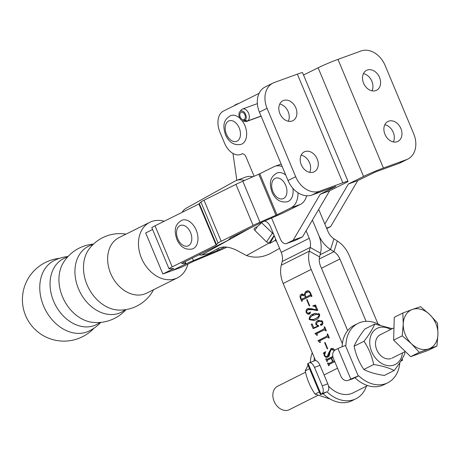 <?xml version="1.0" encoding="UTF-8"?>
<svg xmlns="http://www.w3.org/2000/svg" width="461" height="461" viewBox="0 0 461 461"><rect width="100%" height="100%" fill="white"/><g stroke="black" fill="none" stroke-linecap="round" stroke-linejoin="round"><path stroke-width="0.69" d="M288.309 121.243A11.139 8.448 63.6 0 0 288.171 111.637A11.139 8.448 63.6 0 0 279.758 104.025M279.896 113.625A11.139 8.448 63.6 0 0 292.816 120.707A11.139 8.448 63.6 0 0 295.818 107.839A11.139 8.448 63.6 0 0 282.898 100.752A11.139 8.448 63.6 0 0 279.896 113.625M309.688 172.351A11.139 8.448 63.6 0 0 309.55 162.75A11.139 8.448 63.6 0 0 301.137 155.132M301.275 164.733A11.139 8.448 63.6 0 0 314.195 171.82A11.139 8.448 63.6 0 0 317.203 158.947A11.139 8.448 63.6 0 0 304.283 151.865A11.139 8.448 63.6 0 0 301.275 164.733M259.117 93.341L223.435 111.072A17.478 11.352 -110 0 0 219.966 132.238L224.513 143.106A17.478 11.352 -110 0 0 240.682 154.464A17.478 11.352 -110 0 0 241.449 154.135A17.478 11.352 -110 0 0 241.65 154.032A4.368 2.835 70 0 1 241.892 153.922A4.368 2.835 70 0 1 245.938 156.763L254.097 176.269M271.558 218.018L280.449 239.265A6.552 4.258 -110 0 0 286.512 243.523A6.552 4.258 -110 0 0 286.8 243.396L293.179 240.227L320.28 194.196L335.908 186.377L312.062 194.986A21.846 16.567 63.6 0 1 288.033 180.533L259.41 112.121A21.846 16.567 63.6 0 1 265.305 86.881L272.958 83.084A21.846 16.567 63.6 0 0 267.063 108.318L295.685 176.736A21.846 16.567 63.6 0 0 319.715 191.182L342.823 182.787A15.294 0.853 157.3 0 1 348.003 181.323L302.549 72.659A15.294 0.853 -22.7 0 0 297.368 74.129L274.26 82.525A21.846 16.567 63.6 0 0 272.958 83.084M286.512 243.523L295.881 240.118A6.552 4.258 -110 0 0 296.164 239.997L302.549 236.821L329.65 190.791L344.822 183.253A15.294 0.853 157.3 0 0 348.003 181.323M320.28 194.196L329.65 190.791M293.179 240.227L302.549 236.821M363.447 73.616A11.139 8.448 -116.4 0 1 371.86 81.228A11.139 8.448 -116.4 0 1 371.998 90.829M379.512 77.425A11.139 8.448 -116.4 0 1 376.504 90.298A11.139 8.448 -116.4 0 1 363.585 83.216A11.139 8.448 -116.4 0 1 366.593 70.343A11.139 8.448 -116.4 0 1 379.512 77.425M384.826 124.724A11.139 8.448 -116.4 0 1 393.239 132.342A11.139 8.448 -116.4 0 1 393.377 141.942M400.891 128.538A11.139 8.448 -116.4 0 1 397.883 141.406A11.139 8.448 -116.4 0 1 384.964 134.324A11.139 8.448 -116.4 0 1 387.972 121.456A11.139 8.448 -116.4 0 1 400.891 128.538M324.832 223.988L348.389 183.979L363.562 176.442L318.113 67.784L303.534 75.022M326.751 228.552L330.652 226.61L357.759 180.579L375.767 171.838L398.874 163.442A21.846 16.567 -116.4 0 0 400.177 162.883L407.829 159.08A21.846 16.567 -116.4 0 1 406.527 159.639L383.419 168.035A15.294 0.853 157.3 0 0 363.562 176.442M348.389 183.979L357.759 180.579M326.561 228.097L330.652 226.61M318.113 67.784A15.294 0.853 -22.7 0 1 337.965 59.377L361.072 50.981A21.846 16.567 -116.4 0 1 385.102 65.427L413.719 133.846A21.846 16.567 -116.4 0 1 407.829 159.08M242.019 120.563A15.294 9.929 70 0 1 244.889 125.542A15.294 9.929 70 0 1 241.184 144.351C234.223 145.705 229.013 142.53 225.556 134.831C223.297 127.916 222.081 120.275 230.742 115.602A15.294 9.929 70 0 1 239.887 118.252M244.451 180.482A25.343 16.458 -110 0 0 236.481 180.435A25.343 16.458 -110 0 0 234.931 181.144L186.457 208.055A25.343 16.458 -110 0 0 181.974 212.423M252.876 176.799A25.343 16.458 -110 0 0 245.851 177.03L236.481 180.435M198.858 254.864L201.515 255.106L208.942 253.521L218.318 248.318C224.086 245.684 231.468 247.033 240.463 252.374L246.543 255.55L269.051 243.051L269.904 243.333L274.9 240.556L276.571 241.253M257.33 226.656L254.829 230.373L266.516 241.927L269.051 243.051L274.145 235.479M254.829 230.373A2.184 1.331 33.9 0 1 254.265 228.46A2.184 1.331 33.9 0 1 254.57 228.189L257.417 226.605L260.551 223.769L261.191 222.64M269.103 254.08L269.178 254.046C261.727 257.584 254.184 258.085 246.543 255.55M261.41 222.536L273.604 234.2M99.876 322.464A36.857 27.954 -116.4 0 1 94.171 325.593A36.857 27.954 -116.4 0 1 53.626 301.217A36.857 27.954 -116.4 0 1 65.767 257.693A36.857 27.954 -116.4 0 1 67.433 257.169M125.254 309.706A36.857 27.954 -116.4 0 1 119.053 313.232A36.857 27.954 -116.4 0 1 78.508 288.857A36.857 27.954 -116.4 0 1 90.65 245.333A36.857 27.954 -116.4 0 1 92.932 244.647M100.78 322.383A39.323 39.323 0 0 1 89.469 330.837A39.323 39.323 0 0 1 88.789 331.159A39.318 29.815 -116.4 0 1 86.835 331.978A39.318 29.815 -116.4 0 1 48.261 314.696A39.318 29.815 -116.4 0 1 46.469 311.809A39.318 29.815 -116.4 0 1 53.804 260.747A39.323 39.323 0 0 1 68.044 256.495M126.066 309.579A39.323 39.323 0 0 1 92.817 322.372L92.817 322.372A36.857 27.954 -116.4 0 1 62.512 296.803A36.857 27.954 -116.4 0 1 63.243 262.851L63.243 262.845A39.323 39.323 0 0 1 93.52 244.076M153.582 289.71A38.228 38.228 0 0 1 119.203 310.097A36.488 27.672 -116.4 0 1 87.025 284.656A36.488 27.672 -116.4 0 1 88.961 249.234L88.961 249.228A38.228 38.228 0 0 1 125.974 234.148M187.915 264.055A31.02 23.523 -116.4 0 1 177.45 277.85L146.615 293.173A31.02 23.523 -116.4 0 1 144.76 293.962A31.02 23.523 -116.4 0 1 110.64 273.448A31.02 23.523 -116.4 0 1 119.007 237.611L149.842 222.288A31.02 23.523 -116.4 0 1 164.208 221.251M177.45 277.85A31.02 23.523 -116.4 0 1 141.475 258.125A31.02 23.523 -116.4 0 1 149.842 222.288M152.597 229.52L145.693 232.949L162.866 274.001L181.599 267.19L193.608 261.301L217.661 251.251A15.294 0.853 157.3 0 0 226.979 247.131M306.657 195.746A22.284 14.47 -110 0 1 300.376 204.425L286.304 211.415A15.294 0.853 157.3 0 1 279.447 214.572L262.476 222.006L230.558 237.864L228.587 239.847A15.294 0.853 157.3 0 1 225.464 241.645L181.565 263.456L185.639 263.41A15.294 0.853 157.3 0 1 185.881 263.462A15.294 0.853 157.3 0 1 182.706 265.392L172.23 270.595L182.706 265.392A15.294 0.853 -22.7 0 1 193.447 260.574L217.506 250.525L224.841 246.958M233.923 105.857A24.03 15.605 70 0 1 236.038 104.457A24.03 15.605 70 0 1 237.127 103.984A24.03 15.605 70 0 1 238.47 103.598M328.526 386.076A26.652 20.209 63.4 0 0 351.391 393.579A26.652 20.209 63.4 0 0 353.034 392.87L367.619 385.552M378.008 323.974L349.265 255.59A26.214 19.875 63.4 0 0 337.319 240.965L333.96 238.798A13.11 9.94 -116.6 0 1 327.984 231.485L318.695 209.392M307.112 299.535L309.729 305.793L309.308 306.006L306.686 299.748L307.112 299.535M313.157 314.079L314.615 313.457L319.64 314.339C319.392 317.387 318.044 319.237 315.589 319.894L314.235 320.476L309.152 319.548C309.406 316.557 310.743 314.73 313.157 314.079L315.053 313.307M315.053 333.666L323.933 328.981L324.452 327.483L324.227 326.947L324.653 326.734L326.336 330.762L325.91 330.969L325.697 330.468L324.325 329.869L317.277 333.372L316.989 334.19L317.41 335.193L316.984 335.406L315.053 333.666L315.9 333.101L314.961 333.441M325.76 329.385L324.325 329.869M325.068 342.46L327.685 348.723L327.264 348.931L324.642 342.673L325.068 342.46M334.784 361.666L329.189 364.449L329.091 365.579L328.664 365.786L327.541 363.107L327.967 362.893L328.814 363.556L332.594 361.678L331.188 358.324L327.408 360.202L327.316 361.332L326.889 361.539L325.766 358.86L326.192 358.646L327.039 359.303L332.767 356.457M333.021 357.413L331.615 358.111L333.021 361.464L334.409 360.773M329.609 363.262L328.733 363.585L329.183 364.449M327.829 359.015L332.79 356.572M315.537 360.519L283.163 283.486L311.175 269.431L342.379 343.693M334.283 350.591L331.643 349.49L331.107 349.72L329.724 352.982C329.771 355.074 329.154 356.416 327.863 357.004L327.552 357.131M327.863 357.004C326.549 357.736 325.333 357.258 324.221 355.575L323.899 353.575L323.242 353.224L325.529 351.685L324.63 355.333C325.501 356.572 326.423 356.843 327.402 356.157L328.716 352.815L331.182 348.637M328.336 355.817L327.056 356.301L328.336 355.817L329.655 352.475L328.716 352.815M331.517 348.539L330.768 348.81C332.145 347.951 333.436 348.412 334.634 350.199L334.657 350.256M318.05 340.817L326.93 336.138L327.443 334.64L327.218 334.104L327.644 333.891L329.327 337.913L328.9 338.126L328.693 337.625L327.316 337.026L320.268 340.523L319.98 341.342L320.401 342.35L319.974 342.563L318.05 340.817L318.891 340.253L317.957 340.593M328.751 336.536L327.316 337.026M321.565 325.299L320.332 324.999L320.758 324.077L321.939 323.899L322.268 321.853L319.502 321.254L318.58 321.651C317.289 321.985 316.609 322.948 316.546 324.544L318.574 325.679L318.712 326.175L313.14 328.676L311.267 324.204L312.189 323.939L313.808 327.817L317.917 326.002L315.837 324.481C315.693 322.354 316.419 321.052 318.009 320.585L318.753 320.262L322.7 321.663C323.126 323.513 322.752 324.723 321.565 325.299L321.403 325.362M309.786 312.281L310.374 312.656L309.815 313.855C308.559 314.627 307.36 314.189 306.219 312.535C305.741 310.495 306.219 309.222 307.654 308.714L310.996 308.593L316.598 309.942L315.22 306.646L312.84 305.868L315.531 304.94L317.733 310.19L316.995 310.558L312.518 309.642L308.242 309.775C307.084 310.063 306.571 310.956 306.698 312.46L308.663 313.278L309.688 312.31M309.585 309.262L308.242 309.775M309.262 313.059L310.483 312.028M309.815 313.855L309.429 314.016M308.472 308.421L308.057 308.542M307.36 290.868L306.605 291.145C308.006 290.297 309.285 290.839 310.443 292.775L311.93 296.331L311.509 296.538L310.662 295.881L302.255 300.059L302.157 301.189L301.73 301.396L300.336 298.06C299.696 295.985 300.099 294.694 301.54 294.199L304.623 294.815C304.6 292.856 305.263 291.634 306.605 291.145L307.02 290.972M311.722 295.484L310.662 295.881M366.103 321.346L339.901 258.996A13.11 9.94 63.4 0 0 333.925 251.683L330.566 249.516A26.214 19.875 -116.6 0 1 318.614 234.891L312.397 220.093L318.609 234.891A26.214 19.875 -116.6 0 1 320.493 253.175L319.6 256.886A13.11 9.94 63.4 0 0 320.539 266.026L347.68 330.612M232.972 153.438L236.821 180.309M264.597 221.055A8.736 5.676 70 0 1 270.521 226.852L281.233 252.351A13.11 9.94 -116.6 0 1 282.172 261.491L281.285 265.202A26.214 19.875 63.4 0 0 283.163 283.486M306.092 230.8L309.239 238.297A13.11 9.94 -116.6 0 1 310.184 247.436L309.291 251.147A26.214 19.875 63.4 0 0 311.175 269.431M334.45 360.877L333.021 361.464M327.99 362.945L327.541 363.107M329.673 363.245L328.814 363.556M329.748 363.216L332.594 361.678M331.638 358.162L331.188 358.324M327.408 360.202L327.033 359.309M326.209 358.693L325.766 358.86M328.065 356.9L326.06 356.462M324.671 355.414L324.221 355.575M324.711 353.276L323.899 353.575M324.832 353.235L324.175 352.884L323.242 353.224M324.175 352.884L325.714 351.852M329.655 352.475L331.615 348.522M334.536 350.354L334.237 350.464M333.752 348.96L331.643 349.49M325.091 342.511L324.642 342.673M318.891 340.253L326.93 336.138M327.863 335.798L328.301 335.464M327.892 334.479L327.443 334.64M327.667 333.937L327.218 334.104M329.137 337.458L328.693 337.625M320.211 341.895L319.767 342.056M320.003 340.754L318.983 340.477M315.9 333.101L323.933 328.981M324.872 328.641L325.31 328.313M324.896 327.322L324.452 327.483M324.671 326.786L324.227 326.947M326.146 330.307L325.697 330.468M317.22 334.744L316.77 334.905M317.007 333.597L315.992 333.32M318.597 325.754L317.917 326.002M316.459 324.256L315.837 324.481M316.592 323.34L318.949 320.245L318.009 320.585M321.911 325.091L321.265 324.653L320.332 324.999M321.265 324.653L321.697 323.737M322.712 321.692L322.268 321.853M322.078 320.666L319.502 321.254M314.05 328.267L313.855 327.8M318.603 325.771L313.808 327.817M314.736 320.286L310.633 319.986M309.602 319.387L309.152 319.548M309.999 317.721L314.097 313.739M319.029 313.532L313.63 315.197C311.59 315.75 310.241 317.133 309.579 319.34L313.434 319.508L315.122 318.776C317.151 318.199 318.516 316.793 319.214 314.552L315.606 314.339M313.434 319.508L316.062 318.436L319.755 315.733M319.657 314.39L319.214 314.552M313.434 309.308L312.518 309.642M317.929 310.218L313.457 309.302L309.181 309.435M309.896 313.808L308.184 313.422M306.669 312.374L306.219 312.535M306.853 310.858L308.536 308.403M317.491 309.619L316.598 309.942M316.113 306.323L315.22 306.646M316.16 306.306L313.918 305.862L312.984 306.202M313.918 305.862L313.785 305.545M307.13 299.581L306.686 299.748M311.774 295.956L311.331 296.123M311.601 295.536L310.875 295.801M302.249 300.059L301.88 299.172L305.516 297.357L304.917 295.927L302.036 295.305C300.9 295.657 300.526 296.636 300.924 298.244L301.782 299.206L306.432 296.965M300.797 297.892L300.336 298.06M300.895 296.279L302.416 293.893M302.353 293.905L301.54 294.199M305.13 294.631L304.623 294.815M305.568 293.369L307.458 290.851M304.398 294.602L302.445 295.126M305.943 297.143L311.227 294.642L310.293 294.982L310.547 294.239L310.115 293.219C309.101 291.83 308.04 291.531 306.94 292.326C305.51 292.723 304.998 293.893 305.395 295.841L305.943 297.143L310.293 294.982M309.769 291.663L306.94 292.326M310.991 294.078L310.547 294.239M310.564 293.058L310.115 293.219M305.366 295.766L304.917 295.927M306.456 297.017L305.516 297.357M292.885 188.319A15.294 9.929 70 0 1 287.647 201.676C280.686 203.03 275.476 199.861 272.019 192.156C269.76 185.241 268.538 177.606 277.199 172.933A15.294 9.929 70 0 1 285.745 175.065M182.066 220.197A15.294 9.929 70 0 1 196.219 230.137A15.294 9.929 70 0 1 192.514 248.94C185.553 250.3 180.343 247.125 176.886 239.426C174.627 232.511 173.405 224.87 182.066 220.197M162.866 274.001L173.791 268.521L169.268 268.838A15.294 0.853 -22.7 0 1 169.02 268.786A15.294 0.853 -22.7 0 1 172.201 266.861L216.094 245.05L218.065 243.068A15.294 0.853 -22.7 0 1 221.188 241.27L253.106 225.412A15.294 0.853 -22.7 0 1 259.969 222.248L276.94 214.82L291.006 207.83A22.284 14.47 -110 0 0 298.002 192.761M282.167 166.519A22.284 14.47 -110 0 0 274.814 166.363A22.284 14.47 -110 0 0 273.84 166.778L258.788 174.223L242.797 181.202A15.294 0.853 -22.7 0 0 235.934 184.36L204.016 200.218A15.294 0.853 -22.7 0 0 200.892 202.022L198.922 203.998L155.029 225.809A15.294 0.853 -22.7 0 0 151.848 227.74L169.02 268.786M305.522 372.229L277.608 386.232A13.11 9.94 63.4 0 0 274.341 401.859A13.11 9.94 63.4 0 0 288.523 410.019A13.11 9.94 63.4 0 0 289.364 409.662L317.836 395.377M436.942 346.021L428.35 350.331L410.688 356.664L419.28 352.354L436.942 346.021L437.95 334.248L437.558 323.173L429.733 314.563L420.513 306.657L412.382 309.475L402.851 312.99L403.242 324.066L402.234 335.839L411.454 343.745L419.28 352.354M410.688 356.664L393.642 340.149L402.234 335.839M393.642 340.149L394.259 317.306L402.851 312.99M429.733 314.563A21.367 16.198 63.4 0 0 412.382 309.475A21.367 16.198 63.4 0 0 403.242 324.066A21.367 16.198 63.4 0 0 411.454 343.745A21.367 16.198 63.4 0 0 428.811 348.839A21.367 16.198 63.4 0 0 437.95 334.248A21.367 16.198 63.4 0 0 429.733 314.563M366.455 386.139A33.204 25.176 -116.6 0 1 355.973 398.73A33.204 25.176 -116.6 0 1 353.921 399.612A33.204 25.176 -116.6 0 1 326.953 391.798L323.132 393.717A33.204 25.176 63.4 0 0 350.106 401.525A33.204 25.176 63.4 0 0 352.152 400.644L355.973 398.73M326.953 391.798L320.954 394.103A6.552 0.38 157.2 0 0 320.383 394.53A6.552 0.38 157.2 0 0 322.608 393.907L323.132 393.717M312.287 352.786A33.204 25.176 63.4 0 0 310.311 362.45M314.114 360.975A33.204 25.176 -116.6 0 1 314.373 357.742M320.383 394.53L307.539 363.965A6.552 0.38 -22.8 0 1 308.115 363.545L309.4 362.819C311.112 362.329 312.817 363.856 314.506 367.405L322.279 385.897L327.777 383.771L320.003 365.273L314.506 367.405M327.777 383.771C329.142 387.499 329.131 389.994 327.742 391.251M320.003 365.273C318.315 361.729 316.609 360.197 314.898 360.686L309.4 362.819M322.245 393.377C323.634 392.121 323.645 389.631 322.279 385.897M354.958 377.749A33.204 25.176 63.4 0 0 381.933 385.557A33.204 25.176 63.4 0 0 383.978 384.676L387.799 382.763A33.204 25.176 -116.6 0 1 385.753 383.644A33.204 25.176 -116.6 0 1 358.779 375.83L358.255 376.02A6.552 0.38 157.2 0 0 350.809 379.126L348.389 380.262L351.956 379.098L358.779 375.83M351.956 379.098L348.389 380.262C345.312 381.247 342.851 379.997 341.013 376.499L333.24 358.001C332.024 354.221 332.79 351.455 335.545 349.703L337.971 348.562A6.552 0.38 -22.8 0 1 345.41 345.462L345.934 345.272A33.204 25.176 -116.6 0 1 358.018 323.403A33.204 25.176 -116.6 0 1 379.91 324.965M399.785 362.749A33.204 25.176 -116.6 0 1 387.799 382.763M358.018 323.403L354.198 325.316A33.204 25.176 63.4 0 0 342.125 346.741M400.759 361.234L402.055 360.502A6.552 0.38 157.2 0 0 402.632 360.081A6.552 0.38 157.2 0 0 401.266 360.404M402.447 352.924A20.209 15.322 -116.6 0 1 393.925 365.049A20.209 15.322 -116.6 0 1 371.687 351.639A20.209 15.322 -116.6 0 1 378.366 327.829A20.209 15.322 -116.6 0 1 390.692 329.494M392.305 328.687L374.747 324.054C372.655 329.039 369.065 334.784 363.971 341.29C368.691 348.262 371.929 356.007 373.681 364.524C381.985 365.769 388.819 367.769 394.172 370.517C399.249 364.04 402.839 358.289 404.948 353.282L404.625 351.835M394.172 370.517L384.307 375.467C376.003 374.223 369.169 372.223 363.815 369.474C359.079 362.455 355.84 354.711 354.106 346.24C356.197 341.255 359.793 335.51 364.887 329.004L374.747 324.054M363.815 369.474L373.681 364.524M354.106 346.24L363.971 341.29M391.193 358.514A13.11 9.94 -116.6 0 1 376.77 349.813A13.11 9.94 -116.6 0 1 381.103 334.369M309.538 368.719L305.217 370.886L308.034 365.152M319.294 391.942L315.019 394.086C310.247 387.079 306.98 379.345 305.217 370.886M330.185 399.042L315.019 394.086M261.064 116.063L247.793 120.886L245.004 120.54A5.244 3.406 -110 0 0 245.638 114.443A5.244 3.406 -110 0 0 239.737 111.804A5.244 3.406 -110 0 0 239.518 117.486A5.244 3.406 -110 0 0 243.074 120.978A5.244 3.406 -110 0 0 244.151 120.961L246.733 121.416L261.116 116.189M243.074 120.978L245.379 121.439A6.552 4.258 -110 0 0 246.733 121.416M247.793 120.886A6.552 4.258 -110 0 0 248.588 113.273A6.552 4.258 -110 0 0 242.526 109.015A6.552 4.258 -110 0 0 241.218 109.972L239.737 111.804M245.004 120.54L244.399 119.393A3.93 2.553 -110 0 0 244.82 114.708A3.93 2.553 -110 0 0 241.236 112.271A3.93 2.553 -110 0 0 240.135 116.714A3.93 2.553 -110 0 0 243.76 119.71L244.151 120.961M243.76 119.71L244.434 119.468M241.65 154.032L242.146 153.847M286.8 243.396L296.164 239.997M297.368 74.129L342.823 182.787M319.715 191.182L312.062 194.986M267.063 108.318L259.41 112.121M295.685 176.736L288.033 180.533M337.965 59.377L383.419 168.035M406.527 159.639L398.874 163.442M239.219 127.945A10.92 7.094 -110 0 0 228.633 121.047A10.92 7.094 -110 0 0 226.466 134.278A10.92 7.094 -110 0 0 237.052 141.17A10.92 7.094 -110 0 0 239.219 127.945M201.515 255.106L249.66 228.374M272.307 233.312L266.516 241.927M275.707 239.201L274.9 240.556M274.324 235.899L269.904 243.333M218.387 248.277L219.038 249.839M192.398 258.074L193.447 260.574M216.906 249.101L217.506 250.525M337.527 368.201L324.071 374.949M281.233 252.351L309.239 238.297M339.901 258.996L321.467 268.239M281.285 265.202L309.291 251.147L319.6 256.886M282.172 261.491L310.184 247.436L320.493 253.175M337.319 240.965L333.925 251.683L319.283 259.03M333.96 238.798L330.566 249.516L320.113 254.76M316.062 318.436L315.122 318.776M302.814 298.826L301.874 299.166M285.676 185.27A10.92 7.094 -110 0 0 275.09 178.378A10.92 7.094 -110 0 0 272.924 191.609A10.92 7.094 -110 0 0 283.509 198.501A10.92 7.094 -110 0 0 285.676 185.27M190.543 232.534A10.92 7.094 -110 0 0 179.957 225.642A10.92 7.094 -110 0 0 177.79 238.873A10.92 7.094 -110 0 0 188.376 245.765A10.92 7.094 -110 0 0 190.543 232.534M276.94 214.82L259.768 173.768M172.201 266.861L155.029 225.809M216.094 245.05L198.922 203.998M300.376 204.425L291.006 207.83M275.955 215.27L258.788 174.223M259.969 222.248L242.797 181.202M253.106 225.412L235.934 184.36M221.188 241.27L204.016 200.218M218.065 243.068L200.892 202.022M216.543 244.791L199.371 203.745M185.639 263.41L184.953 261.773M308.115 363.545L320.954 394.103M345.41 345.462L358.255 376.02M350.809 379.126L337.971 348.562M240.682 154.464L242.48 153.813M269.189 254.167L279.573 248.398M260.551 223.769L261.37 222.554M59.411 258.356A41.507 41.507 0 0 0 24.911 313.791A41.507 41.507 0 0 0 94.079 328.134M237.127 103.984L239.236 103.218M185.881 263.462L185.138 261.681M281.141 164.064L274.814 166.363M380.267 334.726L393.855 327.904M392.023 358.157L405.334 351.478M402.632 360.081L402.136 358.912M242.526 109.015L257.353 103.627"/></g></svg>

